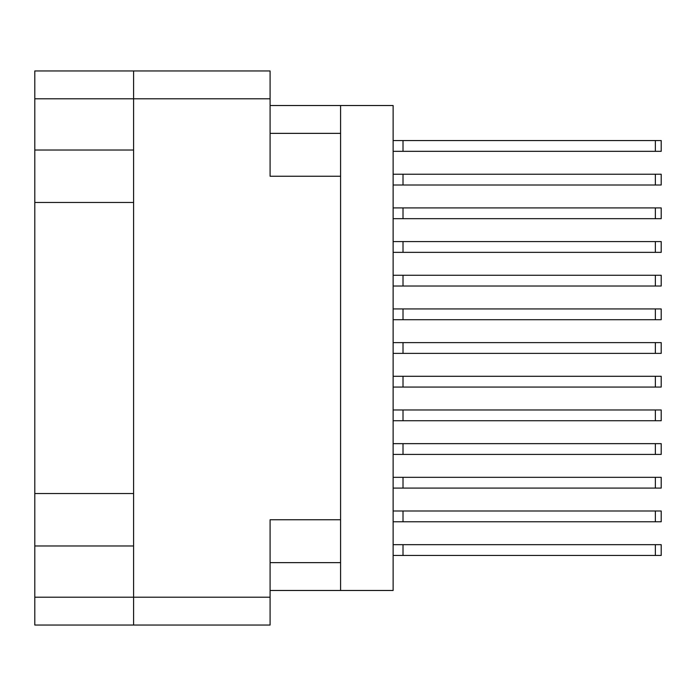 <?xml version="1.0" encoding="UTF-8"?>
<svg xmlns="http://www.w3.org/2000/svg" width="696" height="696" viewBox="0 0 696 696"><rect width="100%" height="100%" fill="white"/><g stroke="black" fill="none" stroke-linecap="round" stroke-linejoin="round"><path stroke-width="1.04" d="M270.091 98.788L34.8 98.788L34.8 597.212L133.589 597.212L133.589 70.948L270.091 70.948L270.091 176.245L340.588 176.245L340.588 590.478L270.091 590.478M34.8 150.014L133.589 150.014M34.8 493.525L133.589 493.525M133.589 202.475L34.8 202.475M133.589 545.986L34.8 545.986M34.8 98.788L34.8 70.948L133.589 70.948M340.588 519.755L270.091 519.755L270.091 625.052L34.8 625.052L34.8 597.212M340.588 590.478L393.127 590.478L393.127 105.522L340.588 105.522L340.588 176.245M270.091 105.522L340.588 105.522M133.589 625.052L133.589 597.212L270.091 597.212M393.127 510.995L661.2 510.995L661.2 521.774L393.127 521.774M403.01 510.995L403.01 521.774M393.127 544.672L661.2 544.672L661.2 555.452L393.127 555.452M403.01 544.672L403.01 555.452M393.127 477.325L661.2 477.325L661.2 488.096L393.127 488.096M403.01 477.325L403.01 488.096M393.127 409.97L661.2 409.97L661.2 420.741L393.127 420.741M403.01 409.97L403.01 420.741M393.127 342.615L661.2 342.615L661.2 353.385L393.127 353.385M403.01 342.615L403.01 353.385M393.127 275.259L661.2 275.259L661.2 286.03L393.127 286.03M403.01 275.259L403.01 286.03M393.127 207.904L661.2 207.904L661.2 218.674L393.127 218.674M403.01 207.904L403.01 218.674M393.127 443.648L661.2 443.648L661.2 454.418L393.127 454.418M403.01 443.648L403.01 454.418M393.127 376.292L661.2 376.292L661.2 387.063L393.127 387.063M403.01 376.292L403.01 387.063M393.127 308.937L661.2 308.937L661.2 319.708L393.127 319.708M403.01 308.937L403.01 319.708M393.127 241.582L661.2 241.582L661.2 252.352L393.127 252.352M403.01 241.582L403.01 252.352M393.127 140.549L661.2 140.549L661.2 151.328L393.127 151.328M403.01 140.549L403.01 151.328M393.127 174.226L661.2 174.226L661.2 185.006L393.127 185.006M403.01 174.226L403.01 185.006M270.091 562.638L340.588 562.638M340.588 133.362L270.091 133.362M655.362 510.995L655.362 521.774M655.362 544.672L655.362 555.452M655.362 477.325L655.362 488.096M655.362 409.97L655.362 420.741M655.362 342.615L655.362 353.385M655.362 275.259L655.362 286.03M655.362 207.904L655.362 218.674M655.362 443.648L655.362 454.418M655.362 376.292L655.362 387.063M655.362 308.937L655.362 319.708M655.362 241.582L655.362 252.352M655.362 140.549L655.362 151.328M655.362 174.226L655.362 185.006"/></g></svg>
